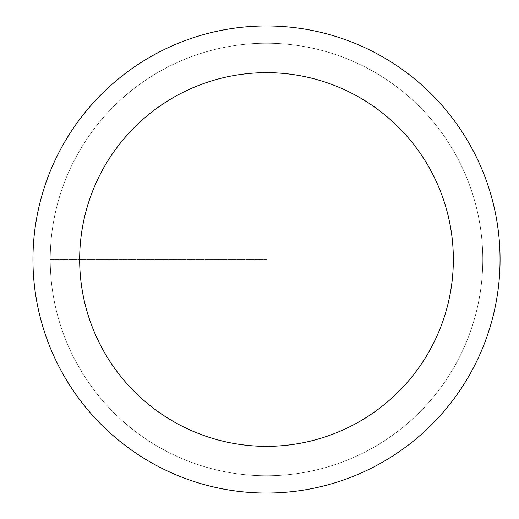 <?xml version="1.0" encoding="UTF-8"?>
<svg xmlns="http://www.w3.org/2000/svg" width="519" height="519" viewBox="0 0 519 519"><rect width="100%" height="100%" fill="white"/><g stroke="black" fill="none" stroke-linecap="round" stroke-linejoin="round"><path stroke-width="0.39" stroke-dasharray="2.6 1.95" d="M266.507 475.767A216.267 216.267 0 0 0 482.774 259.5A216.267 216.267 0 0 0 266.507 43.233A216.267 216.267 0 0 1 482.774 259.5A216.267 216.267 0 0 1 266.507 475.767A216.267 216.267 0 0 1 50.239 259.5A216.267 216.267 0 0 1 266.507 43.233A216.267 216.267 0 0 0 50.239 259.5A216.267 216.267 0 0 0 266.507 475.767A216.267 216.267 0 0 0 482.774 259.5A216.267 216.267 0 0 0 266.507 43.233A216.267 216.267 0 0 1 482.774 259.5A216.267 216.267 0 0 1 266.507 475.767A216.267 216.267 0 0 1 50.239 259.5A216.267 216.267 0 0 1 266.507 43.233A216.267 216.267 0 0 0 50.239 259.5A216.267 216.267 0 0 0 266.507 475.767M266.507 25.95A233.55 233.55 0 0 0 32.956 259.5A233.55 233.55 0 0 0 266.507 493.05A233.55 233.55 0 0 0 500.057 259.5A233.55 233.55 0 0 0 266.507 25.95M266.507 259.5L50.239 259.5L266.507 259.5"/><path stroke-width="0.78" d="M266.507 25.95A233.55 233.55 0 0 1 500.057 259.5A233.55 233.55 0 0 1 266.507 493.05A233.55 233.55 0 0 1 32.956 259.5A233.55 233.55 0 0 1 266.507 25.95M266.507 446.34A186.84 186.84 0 0 1 79.666 259.5A186.84 186.84 0 0 1 266.507 72.66A186.84 186.84 0 0 1 453.346 259.5A186.84 186.84 0 0 1 266.507 446.34"/></g></svg>
